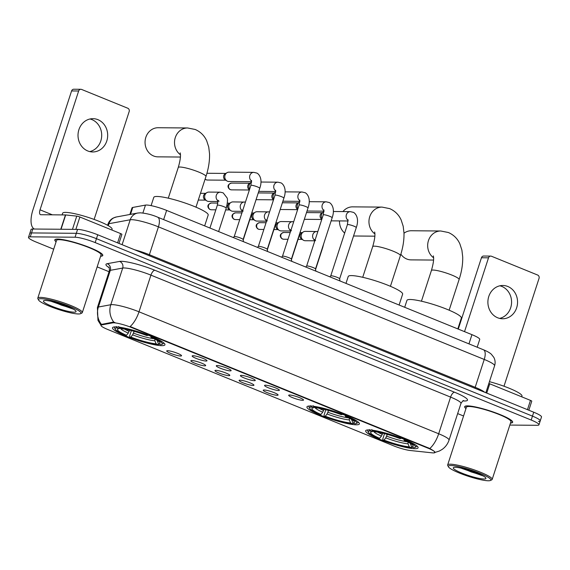 <?xml version="1.0" encoding="UTF-8"?>
<svg xmlns="http://www.w3.org/2000/svg" width="570" height="570" viewBox="0 0 570 570"><rect width="100%" height="100%" fill="white"/><g stroke="black" fill="none" stroke-linecap="round" stroke-linejoin="round"><path stroke-width="0.85" d="M310.08 406.011A27.567 4.168 -162 0 0 306.945 406.887A27.567 4.168 -162 0 0 326.097 417.382A27.567 4.168 -162 0 0 356.25 424.8A27.567 4.168 -162 0 0 359.378 423.923A27.567 4.168 -162 0 0 340.226 413.428A27.567 4.168 -162 0 0 310.08 406.011M368.79 429.908A27.567 4.168 -162 0 0 365.662 430.785A27.567 4.168 -162 0 0 384.814 441.28A27.567 4.168 -162 0 0 414.96 448.697A27.567 4.168 -162 0 0 418.095 447.82A27.567 4.168 -162 0 0 398.943 437.318A27.567 4.168 -162 0 0 368.79 429.908M115.639 326.881A27.567 4.168 -162 0 0 112.511 327.757A27.567 4.168 -162 0 0 131.656 338.252A27.567 4.168 -162 0 0 161.809 345.669A27.567 4.168 -162 0 0 164.937 344.793A27.567 4.168 -162 0 0 145.785 334.291A27.567 4.168 -162 0 0 115.639 326.881M180.662 356.015A7.802 1.183 18 0 1 171.798 353.799A7.802 1.183 18 0 1 166.775 350.856A7.802 1.183 18 0 1 167.594 350.7A7.802 1.183 18 0 1 175.795 352.68A7.802 1.183 18 0 1 181.552 355.659A7.802 1.183 18 0 1 180.662 356.015M204.794 365.84A7.802 1.183 18 0 1 195.93 363.617A7.802 1.183 18 0 1 190.9 360.675A7.802 1.183 18 0 1 191.727 360.518A7.802 1.183 18 0 1 199.928 362.499A7.802 1.183 18 0 1 205.677 365.477A7.802 1.183 18 0 1 204.794 365.84M228.919 375.659A7.802 1.183 18 0 1 220.063 373.443A7.802 1.183 18 0 1 215.033 370.493A7.802 1.183 18 0 1 215.852 370.343A7.802 1.183 18 0 1 224.06 372.324A7.802 1.183 18 0 1 229.81 375.295A7.802 1.183 18 0 1 228.919 375.659M253.052 385.477A7.802 1.183 18 0 1 244.195 383.261A7.802 1.183 18 0 1 239.165 380.318A7.802 1.183 18 0 1 239.984 380.161A7.802 1.183 18 0 1 248.185 382.142A7.802 1.183 18 0 1 253.942 385.12A7.802 1.183 18 0 1 253.052 385.477M277.184 395.302A7.802 1.183 18 0 1 268.32 393.079A7.802 1.183 18 0 1 263.297 390.136A7.802 1.183 18 0 1 264.117 389.98A7.802 1.183 18 0 1 272.317 391.961A7.802 1.183 18 0 1 278.075 394.939A7.802 1.183 18 0 1 277.184 395.302M206.112 361.038A7.802 1.183 18 0 1 197.248 358.822A7.802 1.183 18 0 1 192.225 355.88A7.802 1.183 18 0 1 193.045 355.723A7.802 1.183 18 0 1 201.246 357.704A7.802 1.183 18 0 1 206.995 360.682A7.802 1.183 18 0 1 206.112 361.038M230.244 370.863A7.802 1.183 18 0 1 221.381 368.64A7.802 1.183 18 0 1 216.351 365.698A7.802 1.183 18 0 1 217.177 365.541A7.802 1.183 18 0 1 225.378 367.522A7.802 1.183 18 0 1 231.128 370.5A7.802 1.183 18 0 1 230.244 370.863M254.37 380.682A7.802 1.183 18 0 1 245.513 378.466A7.802 1.183 18 0 1 240.483 375.516A7.802 1.183 18 0 1 241.302 375.366A7.802 1.183 18 0 1 249.51 377.34A7.802 1.183 18 0 1 255.26 380.318A7.802 1.183 18 0 1 254.37 380.682M278.502 390.5A7.802 1.183 18 0 1 269.646 388.284A7.802 1.183 18 0 1 264.615 385.341A7.802 1.183 18 0 1 265.435 385.185A7.802 1.183 18 0 1 273.636 387.165A7.802 1.183 18 0 1 279.393 390.144A7.802 1.183 18 0 1 278.502 390.5M302.634 400.325A7.802 1.183 18 0 1 293.771 398.102A7.802 1.183 18 0 1 288.748 395.16A7.802 1.183 18 0 1 289.567 395.003A7.802 1.183 18 0 1 297.768 396.984A7.802 1.183 18 0 1 303.525 399.962A7.802 1.183 18 0 1 302.634 400.325M129.86 214.491L132.012 207.865A15.604 2.358 18 0 1 132.753 207.444L145.464 205.1A15.604 2.358 18 0 1 146.49 205.029A15.604 2.358 18 0 1 166.625 210.408L471.946 334.661A15.604 2.358 18 0 1 479.719 339.428L477.19 347.223M112.767 322.862A14.043 2.123 18 0 1 113.694 322.798A14.043 2.123 18 0 1 131.82 327.636L428.006 448.177A14.043 2.123 18 0 1 434.995 452.466A14.043 2.123 18 0 1 432.117 452.829L410.25 450.507A14.043 2.123 18 0 1 393.407 445.747L107.972 329.581A14.043 2.123 18 0 1 100.983 325.299A14.043 2.123 18 0 1 101.645 324.914L112.767 322.862L112.995 322.157L114.891 322.463M100.612 256.251A25.223 3.819 -162 0 0 102.785 255.46A25.223 3.819 -162 0 0 85.258 245.855A25.223 3.819 -162 0 0 57.67 239.065A25.223 3.819 -162 0 0 54.806 239.87A25.223 3.819 -162 0 0 56.095 241.787M510.485 423.061A25.223 3.819 -162 0 0 512.658 422.27A25.223 3.819 -162 0 0 495.13 412.666A25.223 3.819 -162 0 0 467.543 405.876A25.223 3.819 -162 0 0 464.678 406.681A25.223 3.819 -162 0 0 465.968 408.597M100.997 325.235L97.976 320.404L97.406 307.579A20.805 3.149 18 0 1 98.396 307.016L110.787 304.729A20.805 3.149 18 0 1 112.155 304.637A20.805 3.149 18 0 1 139.002 311.804A18.204 7.773 112.1 0 1 130.131 326.532L429.809 448.497C434.49 451.205 436 452.53 434.347 452.473M509.829 425.07L537.189 425.298A15.604 2.358 -162 0 0 538.956 424.8L540.232 420.888A15.604 2.358 -162 0 0 532.458 416.128L96.451 238.68A15.604 2.358 -162 0 0 76.316 233.308L31.542 232.931A15.604 2.358 -162 0 0 29.768 233.429A15.604 2.358 -162 0 1 31.542 232.931L76.316 233.308A15.604 2.358 -162 0 1 96.451 238.68L532.458 416.128A15.604 2.358 -162 0 1 540.232 420.888A15.604 2.358 -162 0 1 538.458 421.387M429.809 448.497A18.204 7.773 -67.9 0 0 438.679 433.763L139.002 311.804L150.922 275.132A20.805 3.149 -162 0 0 124.068 267.964A20.805 3.149 -162 0 0 122.7 268.057L110.309 270.344L98.396 307.016A18.204 17.328 79.6 0 0 101.417 324.416L112.995 322.157M538.956 424.8A15.604 2.358 -162 0 0 531.19 420.04L95.183 242.592A15.604 2.358 -162 0 0 75.048 237.22L30.274 236.842A15.604 2.358 -162 0 0 28.5 237.341A15.604 2.358 -162 0 0 36.266 242.1L53.687 249.19M97.157 266.881L109.055 271.726M457.653 413.592L463.56 416M540.232 420.888L541.5 416.976A15.604 2.358 -162 0 0 533.734 412.217L97.727 234.769A15.604 2.358 -162 0 0 77.584 229.397L32.811 229.019A15.604 2.358 -162 0 0 31.044 229.518L28.5 237.341M89.996 118.987A16.644 14.834 -89.5 0 1 91.955 119.622A16.644 14.834 -89.5 0 1 101.66 136.529A16.644 14.834 -89.5 0 1 89.725 151.591M97.933 119.672A16.644 14.834 90.5 0 0 92.988 118.674A16.644 14.834 90.5 0 0 78.254 132.375A16.644 14.834 90.5 0 0 87.766 150.965A16.644 14.834 90.5 0 0 92.711 151.955A16.644 14.834 90.5 0 0 107.445 138.254A16.644 14.834 90.5 0 0 97.933 119.672M117.591 242.856L120.605 233.579L79.878 217.006L75.853 229.382M34.385 229.033A20.805 8.885 112.1 0 1 32.967 209.76L71.578 90.944A2.601 2.316 -89.5 0 1 73.772 89.233L80.84 89.29A2.601 2.316 90.5 0 0 78.646 91.001L40.043 209.817A5.201 2.223 -67.9 0 0 40.434 214.655A5.201 2.223 -67.9 0 0 40.805 214.726L65.45 214.933A2.601 0.392 18 0 1 65.685 214.947L76.758 216.123A2.601 0.392 18 0 1 79.878 217.006M94.121 219.429L129.169 111.563A2.601 2.316 90.5 0 0 127.787 108.236L81.617 89.447A2.601 2.316 90.5 0 0 80.84 89.29M120.605 233.579A2.601 0.392 18 0 1 121.895 234.377L118.959 243.411M78.461 313.963A22.365 3.384 -162 0 0 80.591 313.664A22.365 3.384 -162 0 0 67.018 305.306A22.365 3.384 -162 0 0 40.997 298.716A22.365 3.384 -162 0 0 38.553 299.998A22.365 3.384 -162 0 0 55.589 308.512A22.365 3.384 -162 0 0 78.461 313.963M80.591 313.664L81.873 313.023A23.406 3.541 -162 0 0 82.308 312.595A23.406 3.541 -162 0 0 66.042 303.682A23.406 3.541 -162 0 0 40.449 297.383A23.406 3.541 -162 0 0 37.791 298.131A23.406 3.541 -162 0 0 37.884 298.73L38.553 299.998M82.308 312.595L101.054 254.897A23.406 3.541 -162 0 0 84.788 245.984A23.406 3.541 -162 0 0 59.194 239.692A23.406 3.541 -162 0 0 56.537 240.433L37.791 298.131M100.648 256.151A24.966 3.776 -162 0 0 102.536 255.381A24.966 3.776 -162 0 0 85.194 245.869A24.966 3.776 -162 0 0 57.883 239.158A24.966 3.776 -162 0 0 55.048 239.949A24.966 3.776 -162 0 0 56.131 241.68M111.87 230.023L112.105 229.297A26.006 3.933 -162 0 0 94.036 219.393A26.006 3.933 -162 0 0 65.593 212.396A26.006 3.933 -162 0 0 62.643 213.23L62.094 214.904M45.358 300.49A17.164 2.594 -162 0 0 43.719 300.725A17.164 2.594 -162 0 0 54.143 307.13A17.164 2.594 -162 0 0 74.1 312.189A17.164 2.594 -162 0 0 75.981 311.206A17.164 2.594 -162 0 0 62.914 304.672A17.164 2.594 -162 0 0 45.358 300.49M50.908 301.252L72.768 308.947M68.507 306.817L57.492 302.934M71.834 308.341L61.389 305.149L53.587 301.865M180.434 154.769A14.564 12.982 -89.5 0 1 175.061 138.368A14.564 12.982 -89.5 0 1 187.615 127.972L158.161 127.73A14.564 12.982 90.5 0 0 145.264 139.714A14.564 12.982 90.5 0 0 153.594 155.981A14.564 12.982 90.5 0 0 157.918 156.85L180.405 157.035M134.128 331.348L132.632 334.868L130.836 337.077A22.365 3.384 -162 0 0 156.144 343.831L158.161 344.658L159.358 344.031M126.483 335.303L125.393 335.295A24.759 3.748 -162 0 1 115.283 329.261A24.759 3.748 -162 0 1 116.928 327.871L118.945 328.69A22.365 3.384 -162 0 0 117.862 328.954A22.365 3.384 -162 0 0 126.483 335.303L128.279 333.094L129.575 330.165M204.666 225.884L208.185 215.054A28.607 4.325 -162 0 0 188.314 204.16A28.607 4.325 -162 0 0 157.028 196.465A28.607 4.325 -162 0 0 153.779 197.377L151.093 205.628M157.071 340.276L158.503 343.853L160.519 344.672A24.759 3.748 -162 0 0 161.816 344.38L163.098 343.738A25.8 3.905 -162 0 0 163.576 343.268A25.8 3.905 -162 0 0 163.512 342.684M158.161 344.658A24.759 3.748 -162 0 1 129.746 337.07L129.589 336.086L131.371 330.607M114.905 326.888A25.8 3.905 -162 0 0 114.506 327.322A25.8 3.905 -162 0 0 114.613 327.985L115.283 329.261M161.816 344.38A24.759 3.748 -162 0 0 152.055 337.255L152.375 336.856M116.928 327.871L116.365 326.539M158.503 343.853A22.365 3.384 -162 0 0 159.899 342.613A22.365 3.384 -162 0 0 150.965 337.24L152.055 337.255M129.746 337.07L130.836 337.077M150.965 337.24L150.801 336.207M156.144 343.831L154.876 340.803L154.798 338.815M119.957 328.163L118.945 328.69M118.724 326.56L119.28 327.892A24.759 3.748 -162 0 1 147.701 335.481L148.001 335.117M147.701 335.481L146.611 335.474A22.365 3.384 -162 0 0 121.296 328.712L119.28 327.892M328.569 410.478L327.073 413.998L325.278 416.207A22.365 3.384 -162 0 0 350.586 422.969L352.602 423.788L353.799 423.168M320.917 414.433L319.827 414.426A24.759 3.748 -162 0 1 309.717 408.391A24.759 3.748 -162 0 1 311.363 407.001L313.379 407.828A22.365 3.384 -162 0 0 312.303 408.084A22.365 3.384 -162 0 0 320.917 414.433L322.72 412.224L324.017 409.303M399.107 305.021L402.627 294.184A28.607 4.325 -162 0 0 382.755 283.29A28.607 4.325 -162 0 0 351.462 275.595A28.607 4.325 -162 0 0 348.213 276.507L345.976 283.397M351.505 419.413L352.944 422.983L354.96 423.809A24.759 3.748 -162 0 0 356.25 423.51L357.54 422.876A25.8 3.905 -162 0 0 358.017 422.399A25.8 3.905 -162 0 0 357.946 421.814M352.602 423.788A24.759 3.748 -162 0 1 324.188 416.2L324.031 415.216L325.805 409.745M309.346 406.025A25.8 3.905 -162 0 0 308.947 406.453A25.8 3.905 -162 0 0 309.054 407.115L309.717 408.391M356.25 423.51A24.759 3.748 -162 0 0 346.496 416.385L346.817 415.993M311.363 407.001L310.807 405.669M352.944 422.983A22.365 3.384 -162 0 0 354.341 421.743A22.365 3.384 -162 0 0 345.406 416.378L346.496 416.385M324.188 416.2L325.278 416.207M345.406 416.378L345.242 415.345M350.586 422.969L349.317 419.94L349.232 417.945M314.398 407.301L313.379 407.828M313.165 405.69L313.721 407.023A24.759 3.748 -162 0 1 342.142 414.611L342.435 414.248M342.142 414.611L341.052 414.604A22.365 3.384 -162 0 0 315.737 407.842L313.721 407.023M374.875 233.899A14.564 12.982 -89.5 0 1 369.503 217.498A14.564 12.982 -89.5 0 1 382.057 207.102L352.602 206.86A14.564 12.982 90.5 0 0 342.926 211.584M339.506 220.918A14.564 12.982 90.5 0 0 344.658 233.059M400.853 254.149A14.564 12.982 90.5 0 0 406.745 259.008A14.564 12.982 90.5 0 0 411.07 259.877L433.556 260.062M387.279 434.376L385.79 437.895L383.995 440.104A22.365 3.384 -162 0 0 409.303 446.859L411.319 447.685L412.509 447.058M379.634 438.33L378.544 438.323A24.759 3.748 -162 0 1 368.434 432.288A24.759 3.748 -162 0 1 370.08 430.899L372.096 431.718A22.365 3.384 -162 0 0 371.02 431.982A22.365 3.384 -162 0 0 379.634 438.33L381.43 436.121L382.734 433.193M457.824 328.911L461.344 318.081A28.607 4.325 -162 0 0 441.465 307.187A28.607 4.325 -162 0 0 410.179 299.492A28.607 4.325 -162 0 0 406.93 300.404L404.693 307.294M410.222 443.303L411.661 446.88L413.678 447.699A24.759 3.748 -162 0 0 414.967 447.407L416.257 446.766A25.8 3.905 -162 0 0 416.727 446.296A25.8 3.905 -162 0 0 416.663 445.712M411.319 447.685A24.759 3.748 -162 0 1 382.897 440.097L382.748 439.114L384.522 433.635M368.056 429.915A25.8 3.905 -162 0 0 367.664 430.35A25.8 3.905 -162 0 0 367.764 431.013L368.434 432.288M414.967 447.407A24.759 3.748 -162 0 0 405.213 440.282L405.534 439.883M370.08 430.899L369.524 429.566M411.661 446.88A22.365 3.384 -162 0 0 413.058 445.64A22.365 3.384 -162 0 0 404.123 440.268L405.213 440.282M382.897 440.097L383.995 440.104M404.123 440.268L403.952 439.235M409.303 446.859L408.034 443.83L407.949 441.843M373.108 431.191L372.096 431.718M371.882 429.588L372.438 430.92A24.759 3.748 -162 0 1 400.853 438.508L401.152 438.145M400.853 438.508L399.762 438.501A22.365 3.384 -162 0 0 374.454 431.739L372.438 430.92M433.592 257.797A14.564 12.982 -89.5 0 1 428.22 241.395A14.564 12.982 -89.5 0 1 440.774 231L411.319 230.75A14.564 12.982 90.5 0 0 403.995 233.215M234.206 236.657A4.681 0.705 18 0 1 234.234 236.607A4.681 0.705 18 0 1 234.74 236.507A4.681 0.705 18 0 1 239.692 237.704A4.681 0.705 18 0 1 243.112 239.493A4.681 0.705 18 0 1 243.112 239.55M251.591 181.702L228.898 181.517A4.681 4.175 -89.5 0 1 227.508 181.239A4.681 4.175 -89.5 0 1 226.846 180.889A4.681 4.175 -89.5 0 1 225.015 175.239A4.681 4.175 -89.5 0 1 226.917 172.746A4.681 4.175 -89.5 0 1 228.976 172.154L253.814 172.361L256.7 173.038C257.811 173.138 263.475 177.797 259.756 188.307A4.681 0.705 18 0 0 257.668 186.981A4.681 0.705 18 0 0 251.384 185.264A4.681 0.705 18 0 0 250.857 185.414L251.498 180.426M226.846 180.889L225.072 179.742A3.377 3.014 -89.5 0 1 223.746 175.66A3.377 3.014 -89.5 0 1 225.121 173.857L226.917 172.746M258.338 246.475A4.681 0.705 18 0 1 258.367 246.425A4.681 0.705 18 0 1 258.865 246.326A4.681 0.705 18 0 1 263.825 247.53A4.681 0.705 18 0 1 267.245 249.311A4.681 0.705 18 0 1 267.237 249.368M249.603 189.276A4.681 4.175 -89.5 0 1 249.147 185.058A4.681 4.175 -89.5 0 1 251.049 182.564A4.681 4.175 -89.5 0 1 251.548 182.3M249.453 189.732L249.204 189.568A3.377 3.014 -89.5 0 1 247.879 185.485A3.377 3.014 -89.5 0 1 249.254 183.683L251.049 182.564M299.115 205.058L282.478 256.272A4.681 0.705 18 0 1 282.499 256.251A4.681 0.705 18 0 1 282.998 256.144A4.681 0.705 18 0 1 287.957 257.348A4.681 0.705 18 0 1 291.377 259.136A4.681 0.705 18 0 1 291.37 259.186L308.021 207.95A4.681 0.705 18 0 0 305.933 206.618A4.681 0.705 18 0 0 299.649 204.908A4.681 0.705 18 0 0 299.115 205.058L299.763 200.063M273.735 199.094A4.681 4.175 -89.5 0 1 273.279 194.883A4.681 4.175 -89.5 0 1 275.175 192.382A4.681 4.175 -89.5 0 1 275.68 192.118M273.586 199.55L273.336 199.386A3.377 3.014 -89.5 0 1 272.011 195.303A3.377 3.014 -89.5 0 1 273.379 193.501L275.175 192.382M306.596 266.119A4.681 0.705 18 0 1 306.632 266.069A4.681 0.705 18 0 1 307.13 265.969A4.681 0.705 18 0 1 312.082 267.166A4.681 0.705 18 0 1 315.509 268.954A4.681 0.705 18 0 1 315.502 269.012M297.861 208.912A4.681 4.175 -89.5 0 1 297.405 204.701A4.681 4.175 -89.5 0 1 299.307 202.2A4.681 4.175 -89.5 0 1 299.806 201.937M297.718 209.368L297.462 209.204A3.377 3.014 -89.5 0 1 296.136 205.122A3.377 3.014 -89.5 0 1 297.512 203.319L299.307 202.2M330.728 275.937A4.681 0.705 18 0 1 330.757 275.887A4.681 0.705 18 0 1 331.263 275.787A4.681 0.705 18 0 1 336.214 276.992A4.681 0.705 18 0 1 339.635 278.773A4.681 0.705 18 0 1 339.635 278.83M321.993 218.738A4.681 4.175 -89.5 0 1 321.537 214.519A4.681 4.175 -89.5 0 1 323.439 212.026A4.681 4.175 -89.5 0 1 323.938 211.762M321.843 219.194L321.594 219.03A3.377 3.014 -89.5 0 1 320.269 214.947A3.377 3.014 -89.5 0 1 321.644 213.144L323.439 212.026M218.068 201.523L208.763 201.445A4.681 4.175 -89.5 0 1 207.366 201.16A4.681 4.175 -89.5 0 1 206.71 200.818A4.681 4.175 -89.5 0 1 204.879 195.168A4.681 4.175 -89.5 0 1 206.782 192.667A4.681 4.175 -89.5 0 1 208.841 192.083L220.291 192.176L223.176 192.852L227.024 197.819C227.836 199.144 227.572 202.578 226.24 208.121A4.681 0.705 18 0 0 224.153 206.796A4.681 0.705 18 0 0 217.868 205.079A4.681 0.705 18 0 0 217.334 205.229L217.975 200.241L219.058 201.26M206.71 200.818L204.936 199.671A3.377 3.014 -89.5 0 1 203.611 195.588A3.377 3.014 -89.5 0 1 204.986 193.786L206.782 192.667M242.2 211.342L232.888 211.263A4.681 4.175 -89.5 0 1 231.498 210.986A4.681 4.175 -89.5 0 1 230.843 210.643A4.681 4.175 -89.5 0 1 229.012 204.986A4.681 4.175 -89.5 0 1 230.914 202.493A4.681 4.175 -89.5 0 1 232.966 201.901L245.442 202.086M230.843 210.643L229.069 209.496A3.377 3.014 -89.5 0 1 227.743 205.414A3.377 3.014 -89.5 0 1 229.119 203.611L230.914 202.493M266.333 221.16L257.02 221.082A4.681 4.175 -89.5 0 1 255.631 220.804A4.681 4.175 -89.5 0 1 254.975 220.462A4.681 4.175 -89.5 0 1 253.137 214.812A4.681 4.175 -89.5 0 1 255.039 212.311A4.681 4.175 -89.5 0 1 257.099 211.727L269.567 211.905M254.975 220.462L253.194 219.315A3.377 3.014 -89.5 0 1 251.876 215.232A3.377 3.014 -89.5 0 1 253.244 213.429L255.039 212.311M290.465 230.985L281.153 230.907A4.681 4.175 -89.5 0 1 279.763 230.622A4.681 4.175 -89.5 0 1 279.108 230.28A4.681 4.175 -89.5 0 1 277.269 224.63A4.681 4.175 -89.5 0 1 279.172 222.129A4.681 4.175 -89.5 0 1 281.231 221.545L293.7 221.723M279.108 230.28L277.326 229.133A3.377 3.014 -89.5 0 1 276.001 225.05A3.377 3.014 -89.5 0 1 277.376 223.248L279.172 222.129M314.59 240.804L305.285 240.725A4.681 4.175 -89.5 0 1 303.895 240.447A4.681 4.175 -89.5 0 1 303.233 240.105A4.681 4.175 -89.5 0 1 301.402 234.448A4.681 4.175 -89.5 0 1 303.304 231.954A4.681 4.175 -89.5 0 1 305.363 231.363L317.832 231.548M303.233 240.105L301.459 238.958A3.377 3.014 -89.5 0 1 300.134 234.876A3.377 3.014 -89.5 0 1 301.509 233.073L303.304 231.954M499.869 285.798A16.644 14.834 -89.5 0 1 501.828 286.425A16.644 14.834 -89.5 0 1 511.532 303.34A16.644 14.834 -89.5 0 1 499.598 318.402M507.806 286.475A16.644 14.834 90.5 0 0 502.861 285.485A16.644 14.834 90.5 0 0 488.127 299.186A16.644 14.834 90.5 0 0 497.639 317.768A16.644 14.834 90.5 0 0 502.583 318.765A16.644 14.834 90.5 0 0 517.318 305.064A16.644 14.834 90.5 0 0 507.806 286.475M527.464 409.666L530.478 400.389L489.751 383.817L486.737 393.086M458.266 329.097L481.451 257.754A2.601 2.316 -89.5 0 1 483.645 256.037L490.72 256.101A2.601 2.316 90.5 0 0 488.519 257.811L464.529 331.64M503.994 386.232L539.042 278.374A2.601 2.316 90.5 0 0 537.66 275.046L491.49 256.251A2.601 2.316 90.5 0 0 490.72 256.101M488.853 383.482A2.601 0.392 18 0 1 489.751 383.817M530.478 400.389A2.601 0.392 18 0 1 531.767 401.18L528.832 410.222M488.333 480.767A22.365 3.384 -162 0 0 490.464 480.467A22.365 3.384 -162 0 0 476.891 472.117A22.365 3.384 -162 0 0 450.87 465.526A22.365 3.384 -162 0 0 448.426 466.809A22.365 3.384 -162 0 0 465.462 475.323A22.365 3.384 -162 0 0 488.333 480.767M490.464 480.467L491.746 479.833A23.406 3.541 -162 0 0 492.181 479.399A23.406 3.541 -162 0 0 475.914 470.485A23.406 3.541 -162 0 0 450.321 464.194A23.406 3.541 -162 0 0 447.664 464.935A23.406 3.541 -162 0 0 447.756 465.54L448.426 466.809M492.181 479.399L510.927 421.707A23.406 3.541 -162 0 0 494.66 412.794A23.406 3.541 -162 0 0 469.067 406.495A23.406 3.541 -162 0 0 466.41 407.244L447.664 464.935M510.521 422.954A24.966 3.776 -162 0 0 512.409 422.185A24.966 3.776 -162 0 0 495.066 412.68A24.966 3.776 -162 0 0 467.756 405.968A24.966 3.776 -162 0 0 464.921 406.759A24.966 3.776 -162 0 0 466.003 408.491M521.742 396.834L521.978 396.107A26.006 3.933 -162 0 0 489.438 381.679M455.231 467.3A17.164 2.594 -162 0 0 453.592 467.528A17.164 2.594 -162 0 0 464.016 473.941A17.164 2.594 -162 0 0 483.973 479A17.164 2.594 -162 0 0 485.854 478.016A17.164 2.594 -162 0 0 472.786 471.483A17.164 2.594 -162 0 0 455.231 467.3M460.781 468.055L482.64 475.758M478.38 473.627L467.364 469.737M481.707 475.152L471.262 471.96L463.46 468.675M142.892 213.002L145.464 205.1M101.645 324.914L101.88 324.202M428.006 448.177L428.163 447.699M131.82 327.636L131.969 327.159M163.64 219.614L166.625 210.408M130.501 214.37L132.753 207.444M468.96 343.874L471.946 334.661M454.539 392.224A5.201 2.223 -67.9 0 0 450.592 397.098L150.922 275.132A5.201 2.223 -67.9 0 1 154.862 270.266L454.539 392.224A26.006 3.933 18 0 1 464.536 400.988A26.006 3.933 18 0 1 463.018 400.917M460.952 403.446A20.805 3.149 -162 0 0 450.592 397.098L438.679 433.763A20.805 3.149 18 0 1 449.039 440.118L460.952 403.446C462.427 401.23 463.346 400.297 463.716 400.646L462.99 400.682M113.872 322.214A18.204 17.328 79.6 0 1 110.787 304.729L122.7 268.057A5.201 4.952 -100.4 0 0 119.586 261.423A26.006 3.933 18 0 1 154.862 270.266M109.134 267.658A26.006 3.933 18 0 1 107.196 263.703L119.586 261.423M531.19 420.04L533.734 412.217M95.183 242.592L97.727 234.769M75.048 237.22L77.584 229.397M30.274 236.842L32.811 229.019M107.196 263.703A5.201 4.952 -100.4 0 1 110.309 270.344A20.805 3.149 -162 0 0 109.319 270.914C109.44 268.278 109.24 266.981 108.728 267.024M149.155 255.702A2.601 1.112 112.1 0 1 149.376 254.712L475.18 387.308L484.236 359.442A10.402 4.446 -67.9 0 0 483.445 349.766C487.143 351.284 489.765 352.766 491.311 354.212L493.784 357.312C495.223 360.019 495.494 362.848 494.596 365.79A20.805 3.149 -162 0 0 484.236 359.442L158.432 226.846A20.805 3.149 -162 0 0 131.585 219.678A20.805 3.149 -162 0 0 130.209 219.771L122.108 244.694M134.463 249.724A20.805 3.149 18 0 1 149.376 254.712L158.432 226.846A10.402 4.446 -67.9 0 0 157.641 217.17L483.445 349.766M116.437 216.963A10.402 9.904 79.6 0 0 108.927 223.696A20.805 3.149 -162 0 0 107.937 224.259C108.899 221.452 110.694 219.372 113.323 218.004L116.437 216.963L137.719 213.037A10.402 9.904 79.6 0 0 130.209 219.771L108.927 223.696L108.279 225.67M474.96 388.298A2.601 1.112 112.1 0 1 475.18 387.308A20.805 3.149 18 0 1 484.692 392.26M52.34 214.819L40.043 209.817M60.79 229.254L65.45 214.933M78.646 91.001L71.578 90.944M65.685 214.947L61.033 229.254M72.461 229.354L76.758 216.123M180.184 152.853C180.932 155.567 180.291 160.448 178.253 167.487A14.564 2.202 18 0 1 179.906 167.024A14.564 2.202 18 0 1 198.702 172.047A14.564 2.202 18 0 1 205.955 176.486L195.98 207.174M133.544 333.144A19.245 2.914 -162 0 0 154.256 338.765M124.695 329.161A19.245 2.914 -162 0 0 129.19 331.37M157.234 340.824A20.007 3.028 -162 0 0 157.783 340.725M132.632 334.868A20.007 3.028 -162 0 0 154.876 340.803M120.498 328.384A20.007 3.028 -162 0 0 128.279 333.094M374.625 231.983C375.374 234.697 374.725 239.578 372.695 246.618A14.564 2.202 18 0 1 374.347 246.155A14.564 2.202 18 0 1 393.143 251.178A14.564 2.202 18 0 1 400.389 255.624L390.422 286.304M327.985 412.274A19.245 2.914 -162 0 0 348.69 417.896M319.136 408.291A19.245 2.914 -162 0 0 323.625 410.5M351.676 419.955A20.007 3.028 -162 0 0 352.217 419.855M327.073 413.998A20.007 3.028 -162 0 0 349.317 419.94M314.939 407.522A20.007 3.028 -162 0 0 322.72 412.224M433.335 255.88C434.084 258.595 433.442 263.475 431.405 270.515A14.564 2.202 18 0 1 433.058 270.052A14.564 2.202 18 0 1 451.853 275.075A14.564 2.202 18 0 1 459.107 279.514L449.139 310.201M386.702 436.171A19.245 2.914 -162 0 0 407.407 441.793M377.853 432.188A19.245 2.914 -162 0 0 382.342 434.397M410.386 443.852A20.007 3.028 -162 0 0 410.934 443.752M385.79 437.895A20.007 3.028 -162 0 0 408.034 443.83M373.656 431.412A20.007 3.028 -162 0 0 381.43 436.121M205.093 179.13L206.119 179.785A3.377 1.446 -67.9 0 0 206.361 179.835A3.377 3.014 -89.5 0 1 205.157 178.923M206.917 173.316A3.377 3.014 -89.5 0 1 207.423 173.273L206.917 173.309M225.756 180.191L207.366 180.035A3.377 3.014 -89.5 0 1 206.361 179.835M251.591 181.032A4.681 4.175 -89.5 0 1 249.76 175.76A4.681 4.175 -89.5 0 1 253.814 172.361M230.494 189.653A3.377 3.014 -89.5 0 1 228.563 185.877A3.377 3.014 -89.5 0 1 231.555 183.098C225.414 184.936 228.862 189.112 230.252 189.603A3.377 1.446 -67.9 0 0 230.494 189.653A3.377 3.014 -89.5 0 0 231.498 189.853L249.368 190.002M258.345 246.447L274.989 195.232A4.681 0.705 18 0 1 275.517 195.083A4.681 0.705 18 0 1 281.801 196.8A4.681 0.705 18 0 1 283.889 198.125L267.252 249.339M275.716 190.857A4.681 4.175 -89.5 0 1 273.892 185.578A4.681 4.175 -89.5 0 1 277.939 182.179L280.825 182.856C281.943 182.963 287.608 187.623 283.889 198.125M299.849 200.676A4.681 4.175 -89.5 0 1 298.024 195.396A4.681 4.175 -89.5 0 1 302.072 192.005L304.957 192.681C306.076 192.781 311.74 197.441 308.021 207.95M305.698 267.002L306.632 266.069L323.247 214.876A4.681 0.705 18 0 1 323.781 214.726A4.681 0.705 18 0 1 330.066 216.443A4.681 0.705 18 0 1 332.153 217.768L315.509 268.983L315.844 271.135M323.981 210.494A4.681 4.175 -89.5 0 1 322.157 205.221A4.681 4.175 -89.5 0 1 326.204 201.823L329.089 202.5C330.208 202.599 335.865 207.259 332.153 217.768M330.735 275.909L347.379 224.694A4.681 0.705 18 0 1 347.914 224.544A4.681 0.705 18 0 1 354.191 226.262A4.681 0.705 18 0 1 356.286 227.587L339.642 278.801M348.113 220.319A4.681 4.175 -89.5 0 1 346.282 215.04A4.681 4.175 -89.5 0 1 350.336 211.641L353.222 212.318C354.333 212.425 359.998 217.077 356.286 227.587M218.068 200.854A4.681 4.175 -89.5 0 1 216.244 195.574A4.681 4.175 -89.5 0 1 220.291 192.176M210.359 209.582A3.377 3.014 -89.5 0 1 208.428 205.806A3.377 3.014 -89.5 0 1 211.42 203.02C205.271 204.865 208.727 209.04 210.116 209.532A3.377 1.446 -67.9 0 0 210.359 209.582A3.377 3.014 -89.5 0 0 211.363 209.781L215.845 209.824M250.223 217.669A4.681 0.705 18 0 1 250.373 217.947L251.235 214.548M242.2 210.672A4.681 4.175 -89.5 0 1 240.369 205.392A4.681 4.175 -89.5 0 1 244.423 202.001M234.491 219.4A3.377 3.014 -89.5 0 1 232.56 215.624A3.377 3.014 -89.5 0 1 235.553 212.845C229.404 214.691 232.859 218.859 234.249 219.357A3.377 1.446 -67.9 0 0 234.491 219.4A3.377 3.014 -89.5 0 0 235.495 219.607L239.735 219.642M274.348 227.487A4.681 0.705 18 0 1 274.498 227.765L275.36 224.373M266.333 220.49A4.681 4.175 -89.5 0 1 264.501 215.211A4.681 4.175 -89.5 0 1 268.555 211.819M258.623 229.226A3.377 3.014 -89.5 0 1 256.685 225.449A3.377 3.014 -89.5 0 1 259.678 222.663C253.536 224.509 256.992 228.677 258.381 229.176A3.377 1.446 -67.9 0 0 258.623 229.226A3.377 3.014 -89.5 0 0 259.628 229.425L263.867 229.461M298.481 237.305A4.681 0.705 18 0 1 298.63 237.583L299.492 234.192M290.458 230.316A4.681 4.175 -89.5 0 1 288.634 225.036A4.681 4.175 -89.5 0 1 292.681 221.637M282.748 239.044A3.377 3.014 -89.5 0 1 280.818 235.268A3.377 3.014 -89.5 0 1 283.81 232.482C277.668 234.327 281.117 238.502 282.506 238.994A3.377 1.446 -67.9 0 0 282.748 239.044A3.377 3.014 -89.5 0 0 283.753 239.243L288 239.279M322.613 247.131A4.681 0.705 18 0 1 322.762 247.409L323.625 244.01M314.59 240.134A4.681 4.175 -89.5 0 1 312.766 234.854A4.681 4.175 -89.5 0 1 316.813 231.463M488.519 257.811L481.451 257.754M434.817 452.48L439.37 451.034L442.178 449.409C445.469 447.051 447.756 443.959 449.039 440.118M97.406 307.579L109.319 270.914M137.719 213.037L140.384 212.817C146.504 213.38 152.261 214.826 157.641 217.17M107.937 224.259L107.602 225.285M494.596 365.79L485.847 392.73M102.707 254.861L102.536 255.381M55.219 239.429L55.048 239.949M205.955 176.486C208.535 168.578 209.732 161.032 209.546 153.871L208.748 147.11L206.718 140.861C204.366 135.617 200.533 131.82 195.218 129.483L187.615 127.972M163.711 342.848L163.576 343.268M114.641 326.902L114.506 327.322M168.285 198.175L178.253 167.487M400.389 255.624C402.976 247.708 404.173 240.169 403.988 233.002L403.19 226.247L401.159 219.992C398.808 214.748 394.974 210.95 389.652 208.613L382.057 207.102M374.846 236.172L353.55 235.994M358.152 421.978L358.017 422.399M309.083 406.04L308.947 406.453M362.719 277.305L372.695 246.618M459.107 279.514C461.693 271.605 462.89 264.06 462.705 256.899L461.907 250.137L459.876 243.889C457.525 238.645 453.684 234.847 448.369 232.51L440.774 231M416.862 445.875L416.727 446.296M367.8 429.93L367.664 430.35M421.437 301.202L431.405 270.515M259.756 188.307L243.119 239.521L243.454 241.673M234.234 236.607L233.308 237.54M234.213 236.628L250.857 185.414M207.423 173.273L225.813 173.43M207.366 180.035L206.119 179.785M267.245 249.311L267.587 251.491M275.723 191.527L258.759 191.385M258.367 246.425L257.433 247.366M274.989 195.232L275.631 190.245M277.939 182.179L260.946 182.037M231.555 183.098L249.945 183.248M231.498 189.853L230.252 189.603M291.377 259.136L291.719 261.317M299.856 201.345L282.891 201.203M256.065 199.678L273.493 199.828M282.499 256.251L281.566 257.184M302.072 192.005L285.078 191.862M258.253 192.938L274.077 193.066M323.981 211.164L307.023 211.028M280.198 209.504L297.626 209.646M323.247 214.876L323.888 209.888M326.204 201.823L309.211 201.68M282.385 202.756L298.21 202.892M339.635 278.773L339.977 280.953M348.113 220.989L331.149 220.846M304.323 219.322L321.758 219.464M330.757 275.887L329.831 276.828M347.379 224.694L348.021 219.707M350.336 211.641L333.336 211.498M306.517 212.582L322.335 212.71M218.623 231.562L226.24 208.121M198.296 200.056L205.62 200.12M209.931 228.029L217.334 205.229M200.483 193.316L205.677 193.358M243.198 240.02L250.373 217.947M243.183 211.078L242.108 210.059L242.108 212.339M225.663 209.903L229.753 209.938M211.42 203.02L217.89 203.077M227.33 203.155L229.81 203.177M211.363 209.781L210.116 209.532M267.33 249.838L274.498 227.765M267.316 220.904L266.24 219.878L266.24 222.158M249.788 219.721L253.885 219.756M235.553 212.845L241.929 212.895M251.74 212.981L253.942 212.995M235.495 219.607L234.249 219.357M291.455 259.663L298.63 237.583M291.448 230.722L290.372 229.703L290.372 231.976M273.921 229.546L278.017 229.582M259.678 222.663L266.055 222.72M275.873 222.799L278.067 222.82M259.628 229.425L258.381 229.176M315.588 269.482L322.762 247.409M315.581 240.54L314.498 239.521L314.498 241.801M298.053 239.364L302.143 239.4M283.81 232.482L290.187 232.539M300.005 232.617L302.2 232.638M283.753 239.243L282.506 238.994M512.58 421.672L512.409 422.185M465.091 406.239L464.921 406.759"/></g></svg>
